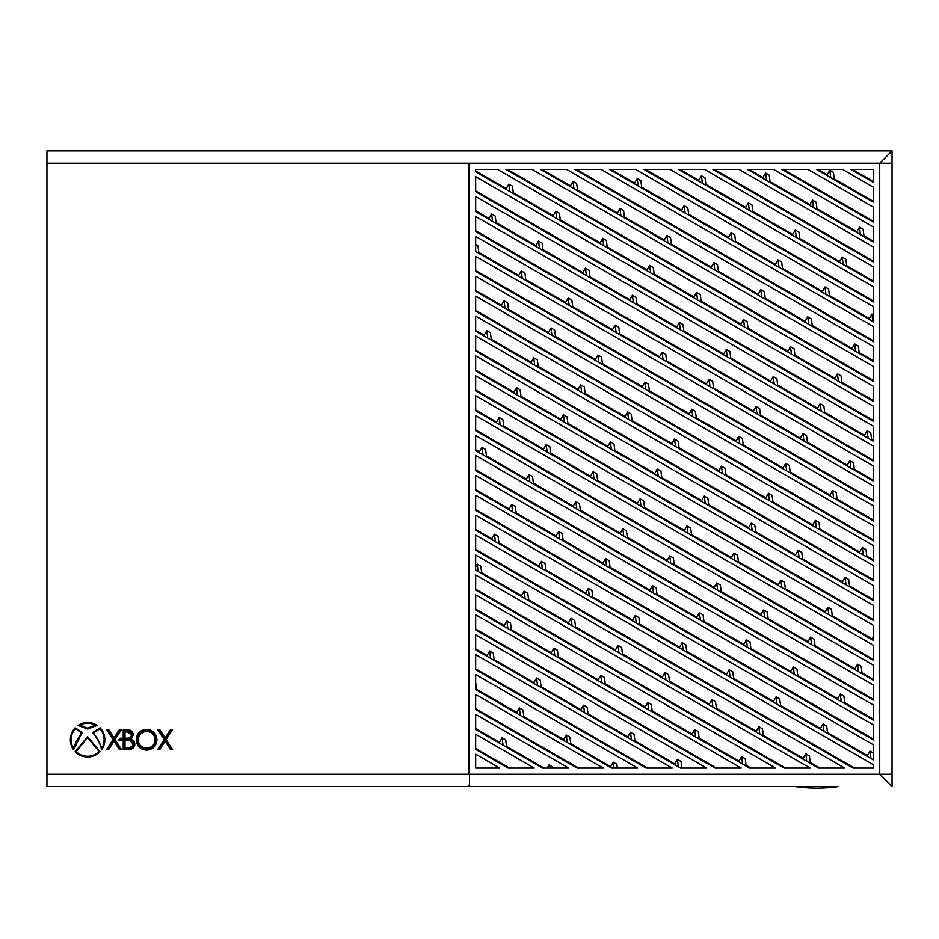 <?xml version="1.0" encoding="UTF-8"?>
<svg xmlns="http://www.w3.org/2000/svg" width="939" height="939" viewBox="0 0 939 939"><rect width="100%" height="100%" fill="white"/><g stroke="black" fill="none" stroke-linecap="round" stroke-linejoin="round"><path stroke-width="1.41" d="M107.926 748.864L106.577 749.604L113.009 739.556L106.823 729.896L108.865 729.896L114.03 737.96L119.194 729.896L121.225 729.896L115.051 739.556L121.483 749.604L119.441 749.604L114.03 741.153L108.619 749.604L106.577 749.604L113.009 739.556L113.889 739.556L107.926 748.864L114.03 739.779L119.852 748.864L121.483 749.604M119.441 749.604L119.852 748.864M120.133 748.864L114.171 739.556L115.051 739.556M114.03 741.153L114.03 739.779M114.171 739.556L119.875 730.636L121.225 729.896M108.619 749.604L108.208 748.864M119.875 730.636L119.194 729.896L114.03 737.96L108.865 729.896L108.173 730.636L113.889 739.556M119.593 730.636L114.03 739.333L114.03 737.96M106.823 729.896L108.173 730.636M124.993 740.261L124.253 739.521L130.016 739.768L133.819 744.017C133.103 747.221 131.002 748.665 127.516 748.324L127.516 747.585C130.533 747.937 132.387 746.751 133.08 744.017L129.852 740.495L124.993 740.261L124.993 747.585L127.516 747.585M118.607 740.261L123.971 739.521L123.232 740.261L123.232 749.604L123.971 748.864L128.561 748.864C131.847 748.817 133.702 747.198 134.113 744.017C133.784 741.305 132.211 739.686 129.394 739.146L132.599 734.779C132.117 731.763 130.275 730.389 127.07 730.636L123.232 729.896L127.07 729.896C130.744 729.673 132.822 731.305 133.338 734.779L131.061 738.97L134.852 744.017C134.394 747.655 132.305 749.51 128.561 749.604L123.232 749.604L123.232 740.261L118.607 740.261L119.887 738.242L123.232 738.242L123.232 729.896L123.232 738.242L123.971 738.981L120.298 738.981L119.887 738.242M124.993 731.915L124.253 731.176L127.399 731.176C130.204 731 131.847 732.209 132.305 734.803C131.624 737.937 129.582 739.322 126.19 738.97L126.19 738.23C129.101 738.594 130.897 737.455 131.566 734.814L127.399 731.915L124.993 731.915L124.993 738.23L127.986 738.148M130.016 739.768L129.852 740.495L131.073 740.918M133.819 744.017L132.939 744.932M124.993 747.585L124.253 748.324L124.253 739.521M132.599 734.779L133.338 734.779L131.061 738.97L129.394 739.146M134.735 745.19L134.852 744.017L134.113 744.017M124.993 738.23L124.253 738.97L124.253 731.176M155.909 739.744C155.369 745.366 152.235 748.395 146.543 748.829C140.932 748.395 137.833 745.402 137.247 739.838C137.798 734.228 140.897 731.176 146.543 730.671C152.2 731.129 155.322 734.145 155.909 739.744L155.17 739.744L154.923 737.667L155.17 739.732C154.618 734.603 151.742 731.821 146.543 731.411C141.343 731.868 138.491 734.674 137.986 739.826C138.526 744.944 141.378 747.702 146.543 748.09L146.554 748.09C151.789 747.702 154.665 744.92 155.17 739.744L154.782 742.315M146.613 749.369C152.494 748.829 155.686 745.625 156.203 739.744C155.663 733.782 152.411 730.577 146.449 730.131C140.604 730.73 137.446 733.958 136.953 739.838C137.505 745.695 140.721 748.876 146.613 749.369L146.613 750.108C140.298 749.58 136.824 746.165 136.214 739.838C136.742 733.512 140.146 730.037 146.449 729.392C152.857 729.885 156.355 733.336 156.942 739.744C156.379 746.071 152.94 749.533 146.613 750.108L145.58 750.073M146.543 731.411L148.198 731.563L146.543 731.411L146.543 730.671M145.698 731.458L144.876 731.575L145.698 731.458M144.183 731.739L139.958 734.404L144.183 731.739M138.021 738.981L139.406 735.12L137.986 739.85M141.812 746.74L139.442 744.51L141.836 746.751M170.98 730.636L165.123 739.333L159.56 730.636L157.928 729.896L164.102 739.556L157.928 729.896L159.959 729.896L165.123 737.96L170.288 729.896L172.33 729.896L166.144 739.556L172.576 749.604L170.534 749.604L165.123 741.153L159.712 749.604L157.67 749.604L164.102 739.556L164.982 739.556L159.02 748.864L165.123 739.779L170.945 748.864L172.576 749.604L166.144 739.556L165.276 739.556L170.98 730.636L172.33 729.896M165.123 739.779L165.123 741.153L170.534 749.604L170.945 748.864M159.712 749.604L159.313 748.864M170.687 730.636L170.288 729.896M157.67 749.604L159.02 748.864M165.123 739.333L165.123 737.96M159.56 730.636L159.959 729.896M87.609 729.028L78.019 725.413L79.944 725.131L87.609 728.183L95.262 725.131L97.187 725.413L87.609 729.028L87.609 728.183M92.351 726.833L97.187 725.413A17.242 17.242 0 0 0 78.019 725.413A17.242 17.242 0 0 1 97.187 725.413M81.529 732.702L82.679 732.631L75.143 727.819L82.679 732.631C77.855 737.373 74.838 743.113 73.618 749.85A17.242 17.242 0 0 1 75.143 727.819L75.296 728.746A16.503 16.503 0 0 0 73.289 747.972L81.529 732.702L75.296 728.746M73.665 749.651L81.529 733.758M73.289 747.972L73.618 749.85A17.242 17.242 0 0 1 70.355 739.756M100.062 727.819L92.527 732.631L100.062 727.819A17.242 17.242 0 0 1 101.588 749.85C100.379 743.136 97.363 737.397 92.527 732.631L100.062 727.819L99.91 728.746L93.677 732.702L101.917 747.972L101.588 749.85C100.086 742.549 97.069 736.81 92.527 732.631L93.677 732.702M99.123 751.576L100.062 751.681L87.609 736.646L75.143 751.681L87.609 736.646L100.062 751.681L87.609 736.646L87.609 737.643L76.082 751.576A16.503 16.503 0 0 0 99.123 751.576L87.609 737.643M87.609 736.646L75.143 751.681A17.242 17.242 0 0 0 100.062 751.681A17.242 17.242 0 0 1 75.143 751.681L76.082 751.576M873.575 361.715L873.575 346.632L566.546 169.372L540.43 169.372L873.575 361.715L873.575 360.858L859.15 352.536M577.614 190.84L576.652 183.398L573.025 181.309L570.419 185.828L541.909 169.372M624.552 217.942L623.602 210.5L619.975 208.411L617.357 212.93L577.497 189.913M671.502 245.044L670.54 237.602L666.913 235.513L664.296 240.032L624.435 217.026M718.441 272.146L717.49 264.704L713.851 262.615L711.246 267.134L671.373 244.128M765.379 299.248L764.428 291.806L760.801 289.717L758.184 294.247L718.323 271.23M812.329 326.349L811.366 318.908L807.74 316.819L805.134 321.349L765.262 298.332M859.267 353.451L858.316 346.01L854.69 343.92L852.072 348.451L812.212 325.434M469.5 784.1L468.761 786.565L46.95 786.565L46.95 774.241L468.761 774.241L468.761 163.21L46.95 163.21L46.95 774.241L469.5 774.241L469.5 785.826L469.5 163.21L879.726 163.21L879.726 774.241L469.5 774.241L879.726 774.241L892.05 786.565L892.05 774.241L879.726 774.241L892.05 774.241L892.05 163.21L879.726 163.21L892.05 163.21L892.05 150.897L879.726 163.21L879.726 774.241M873.575 381.633L505.933 169.372L532.049 169.372L873.575 366.55L873.575 381.633L873.575 380.776L507.412 169.372M873.575 341.796L574.914 169.372L601.042 169.372L873.575 326.713L873.575 341.796L873.575 340.939L576.393 169.372M873.575 321.877L609.411 169.372L635.527 169.372L873.575 306.807L873.575 321.877L873.575 314.999L871.932 314.049L869.314 318.579L829.454 295.562M873.575 301.971L643.908 169.372L670.023 169.372L873.575 286.888L873.575 301.971L873.575 301.114L645.386 169.372M873.575 282.052L678.404 169.372L704.52 169.372L873.575 266.969L873.575 282.052L873.575 281.195L846.696 265.69M873.575 262.134L712.901 169.372L739.016 169.372L873.575 247.063L873.575 262.134L873.575 261.288L714.368 169.372M873.575 242.227L747.385 169.372L773.501 169.372L873.575 227.144L873.575 242.227L873.575 241.37L863.95 235.818M873.575 222.308L781.882 169.372L807.998 169.372L873.575 207.226L873.575 222.308L873.575 221.451L783.361 169.372M873.575 202.39L816.378 169.372L842.494 169.372L873.575 187.319L873.575 202.39L873.575 201.533L834.255 178.833M873.575 182.483L850.875 169.372L873.575 169.372L873.575 182.483L873.575 181.626L852.354 169.372M475.662 169.372L497.553 169.372L873.575 386.469L873.575 401.54L475.662 171.814L475.662 169.372M873.575 421.458L873.575 406.376L475.662 176.649L475.662 191.72L873.575 421.458L873.575 420.602L475.662 190.875L475.662 191.72M873.575 441.377L873.575 426.294L475.662 196.556L475.662 211.639L873.575 441.377L873.575 440.52L871.603 439.382M873.575 461.284L873.575 446.213L475.662 216.475L475.662 231.557L873.575 461.284L873.575 460.439L475.662 230.701L475.662 231.557M475.662 251.464L873.575 481.202L873.575 466.12L475.662 236.393L475.662 251.464L475.662 244.574L477.974 245.912L478.925 253.354M873.575 501.121L873.575 486.038L475.662 256.3L475.662 271.383L873.575 501.121L873.575 500.264L475.662 270.526L475.662 271.383M873.575 521.028L873.575 505.957L475.662 276.219L475.662 291.301L873.575 521.028L873.575 520.183L837.107 499.125M873.575 540.946L873.575 525.875L475.662 296.137L475.662 311.208L873.575 540.946L873.575 540.089L475.662 310.363L475.662 311.208M873.575 560.865L873.575 545.782L475.662 316.056L475.662 331.127L873.575 560.865L873.575 560.008L866.803 556.099M873.575 580.783L873.575 565.701L475.662 335.962L475.662 351.045L873.575 580.783L873.575 579.926L475.662 350.188L475.662 351.045M873.575 600.69L873.575 585.619L475.662 355.881L475.662 370.964L873.575 600.69L873.575 599.845L849.549 585.971M873.575 620.609L873.575 605.526L475.662 375.8L475.662 390.87L873.575 620.609L873.575 619.752L475.662 390.025L475.662 390.87M873.575 625.444L475.662 395.706L475.662 410.789L873.575 640.527L873.575 625.444M873.575 660.434L873.575 645.363L475.662 415.625L475.662 430.708L873.575 660.434L873.575 659.589L475.662 429.851L475.662 430.708M873.575 680.352L873.575 665.27L475.662 435.543L475.662 450.614L873.575 680.352L873.575 679.496L862.002 672.817M873.575 700.271L873.575 685.188L475.662 455.45L475.662 470.533L873.575 700.271L873.575 699.414L475.662 469.676L475.662 470.533M873.575 720.178L873.575 705.107L475.662 475.369L475.662 490.451L873.575 720.178L873.575 719.333L844.76 702.689M873.575 740.096L873.575 725.025L475.662 495.287L475.662 510.37L873.575 740.096L873.575 739.239L475.662 509.513L475.662 510.37M873.575 744.932L475.662 515.206L475.662 530.277L873.575 760.015L873.575 744.932M873.575 764.851L475.662 535.113L475.662 550.195L853.058 768.09L873.575 768.09L873.575 764.851M499.748 768.09L475.662 754.181L475.662 768.09L499.748 768.09M475.662 570.114L818.562 768.09L844.677 768.09L475.662 555.031L475.662 570.114L475.662 566.769L477.2 564.104L480.827 566.205L481.777 573.647M784.077 768.09L810.193 768.09L475.662 574.95L475.662 590.021L784.077 768.09L785.556 768.09L475.662 589.176L475.662 590.021M749.58 768.09L775.696 768.09L475.662 594.857L475.662 609.939L749.58 768.09L751.059 768.09L746.071 765.203M715.084 768.09L741.2 768.09L475.662 614.775L475.662 629.858L715.084 768.09L716.563 768.09L475.662 629.001L475.662 629.858M680.587 768.09L706.703 768.09L475.662 634.694L475.662 649.765L680.587 768.09L681.89 768.09L681.045 761.459L677.418 759.369L674.801 763.888L634.94 740.871M646.091 768.09L672.218 768.09L475.662 654.6L475.662 669.683L646.091 768.09L647.57 768.09L475.662 668.826L475.662 669.683M617.346 768.09L616.853 764.229L613.226 762.139L613.989 768.09L611.606 768.09L637.722 768.09L475.662 674.519L475.662 689.602L475.662 682.712L476.977 690.365M611.606 768.09L475.662 689.602M577.109 768.09L603.225 768.09L475.662 694.437L475.662 709.52L577.109 768.09L578.588 768.09L475.662 708.663L475.662 709.52M542.613 768.09L568.729 768.09L475.662 714.356L475.662 729.427L542.613 768.09L544.092 768.09L506.555 746.411M508.116 768.09L534.232 768.09L475.662 734.263L475.662 749.345L508.116 768.09L509.595 768.09L475.662 748.489L475.662 749.345M570.536 186.755L570.419 185.828M634.729 183.985L634.6 183.058L610.89 169.372M698.909 181.215L698.792 180.288L679.883 169.372M763.102 178.445L762.984 177.518L748.864 169.372M827.294 175.675L827.177 174.748L817.857 169.372M873.575 401.54L873.575 400.695L841.907 382.408M873.575 481.202L873.575 480.345L854.349 469.254M872.284 639.788L872.167 638.86L832.306 615.843M617.475 213.857L617.357 212.93M664.425 240.959L664.296 240.032M711.363 268.061L711.246 267.134M758.301 295.163L758.184 294.247M805.251 322.265L805.134 321.349M852.189 349.367L852.072 348.451M681.667 211.087L681.55 210.16L641.677 187.143M728.605 238.189L728.488 237.262L688.627 214.256M775.555 265.291L775.438 264.364L735.566 241.358M822.494 292.393L822.376 291.466L782.516 268.46M869.432 319.495L869.314 318.579M745.859 208.317L745.742 207.39L705.87 184.373M792.798 235.419L792.68 234.492L752.82 211.475M839.736 262.521L839.619 261.594L799.758 238.588M810.04 205.547L809.923 204.62L770.062 181.603M856.99 232.649L856.873 231.722L817 208.704M479.5 452.833L479.383 451.917L475.662 449.769L475.662 450.614M496.743 422.961L496.625 422.045L475.662 409.932L475.662 410.789M513.997 393.089L513.879 392.173L475.662 370.107L475.662 370.964M484.301 336.115L484.184 335.2L475.662 330.27L475.662 331.127M501.543 306.243L501.426 305.328L475.662 290.444L475.662 291.301M518.798 276.371L518.68 275.456L478.808 252.438M489.102 219.397L488.984 218.47L475.662 210.782L475.662 211.639M853.058 768.09L854.537 768.09L475.662 549.338L475.662 550.195M499.595 743.254L499.478 742.326L475.662 728.582L475.662 729.427M506.344 189.525L506.227 188.598L475.662 170.957L475.662 171.814M834.947 379.239L834.83 378.323L794.957 355.306M787.997 352.137L787.88 351.221L748.019 328.204M741.059 325.035L740.941 324.119L701.069 301.102M694.121 297.933L693.991 297.017L654.131 274M647.171 270.831L647.053 269.904L607.193 246.898M600.232 243.729L600.115 242.802L560.243 219.796M553.282 216.627L553.165 215.7L513.304 192.695M864.643 436.212L864.526 435.297L824.653 412.28M817.693 409.111L817.576 408.195L777.715 385.178M770.755 382.009L770.637 381.093L730.765 358.076M723.816 354.907L723.687 353.991L683.827 330.974M676.866 327.805L676.749 326.889L636.888 303.872M629.928 300.703L629.811 299.787L589.938 276.77M582.978 273.601L582.861 272.674L543 249.668M536.04 246.499L535.923 245.572L496.062 222.566M847.389 466.084L847.271 465.169L807.411 442.152M800.451 438.983L800.333 438.067L760.461 415.05M753.501 411.881L753.383 410.965L713.523 387.948M706.562 384.779L706.445 383.863L666.584 360.846M659.624 357.677L659.507 356.761L619.634 333.744M612.674 330.575L612.557 329.659L572.696 306.642M565.736 303.473L565.618 302.558L525.758 279.54M830.146 495.956L830.029 495.041L790.157 472.024M783.196 468.854L783.079 467.939L743.219 444.922M736.258 441.753L736.141 440.837L696.28 417.82M689.32 414.651L689.203 413.735L649.33 390.718M642.37 387.549L642.253 386.633L602.392 363.616M595.432 360.447L595.314 359.531L555.454 336.514M548.493 333.345L548.376 332.429L508.504 309.412M859.842 552.93L859.725 552.015L819.853 528.997M812.892 525.828L812.775 524.913L772.914 501.896M765.954 498.726L765.837 497.811L725.976 474.794M719.016 471.624L718.898 470.709L679.026 447.692M672.066 444.523L671.948 443.607L632.088 420.59M625.128 417.421L625.01 416.505L585.15 393.488M578.189 390.319L578.072 389.403L538.2 366.386M531.239 363.217L531.122 362.301L491.261 339.284M842.588 582.814L842.471 581.887L802.61 558.869M795.65 555.7L795.533 554.785L755.672 531.767M748.712 528.598L748.594 527.683L708.722 504.666M701.762 501.496L701.644 500.581L661.784 477.564M654.823 474.395L654.706 473.479L614.834 450.462M607.885 447.293L607.756 446.377L567.895 423.36M560.935 420.191L560.818 419.275L520.957 396.258M825.346 612.686L825.228 611.759L785.368 588.741M778.408 585.584L778.29 584.657L738.418 561.639M731.458 558.47L731.34 557.555L691.48 534.537M684.519 531.368L684.402 530.453L644.53 507.436M637.581 504.266L637.452 503.351L597.591 480.334M590.631 477.165L590.514 476.249L550.653 453.232M543.693 450.063L543.575 449.147L503.703 426.13M855.042 669.66L854.924 668.732L815.064 645.715M808.103 642.558L807.986 641.63L768.114 618.613M761.153 615.456L761.036 614.529L721.175 591.511M714.215 588.354L714.098 587.427L674.225 564.409M667.277 561.252L667.148 560.325L627.287 537.308M620.327 534.138L620.21 533.223L580.349 510.206M573.389 507.037L573.271 506.121L533.399 483.104M526.439 479.935L526.321 479.019L486.461 456.002M509.196 509.807L509.079 508.891L475.662 489.595L475.662 490.451M837.799 699.532L837.682 698.604L797.81 675.587M790.849 672.43L790.732 671.502L750.871 648.485M743.911 645.328L743.794 644.4L703.921 621.383M696.973 618.226L696.844 617.299L656.983 594.281M650.023 591.124L649.905 590.197L610.045 567.179M603.084 564.022L602.967 563.095L563.095 540.078M556.134 536.908L556.017 535.993L516.157 512.976M491.954 539.69L491.836 538.763L475.662 529.42L475.662 530.277M867.495 756.505L867.378 755.578L827.505 732.561M820.545 729.403L820.428 728.476L780.567 705.459M773.607 702.302L773.49 701.374L733.617 678.357M726.669 675.2L726.54 674.272L686.679 651.255M679.719 648.098L679.601 647.171L639.741 624.153M632.78 620.996L632.663 620.069L592.791 597.051M585.83 593.894L585.713 592.967L545.852 569.95M538.892 566.792L538.775 565.865L498.914 542.848M818.562 768.09L820.04 768.09L810.263 762.433M803.303 759.275L803.185 758.348L763.313 735.331M756.353 732.174L756.235 731.246L716.375 708.229M709.414 705.072L709.297 704.144L669.437 681.127M662.476 677.97L662.359 677.042L622.487 654.025M615.526 650.868L615.409 649.941L575.548 626.923M568.588 623.766L568.471 622.839L528.61 599.821M521.65 596.664L521.532 595.737L481.66 572.72M504.396 626.536L504.278 625.609L475.662 609.082L475.662 609.939M739.11 762.045L738.993 761.118L699.132 738.101M692.172 734.944L692.055 734.016L652.182 710.999M645.222 707.842L645.105 706.914L605.244 683.897M598.284 680.74L598.166 679.813L558.306 656.795M551.346 653.638L551.228 652.711L511.356 629.693M487.153 656.408L487.036 655.481L475.662 648.919L475.662 649.765M674.918 764.816L674.801 763.888M627.98 737.714L627.862 736.786L588.002 713.769M581.041 710.612L580.924 709.684L541.052 686.667M534.091 683.51L533.974 682.583L494.114 659.565M516.849 713.382L516.732 712.455L476.859 689.437M610.737 767.586L610.62 766.658L570.748 743.641M563.787 740.484L563.67 739.556L523.809 716.539M485.557 768.09L484.606 768.09M506.673 747.338L505.722 739.897L502.095 737.808L499.478 742.326M552.801 768.09L552.66 766.999L549.033 764.909L547.202 768.09M523.927 717.466L522.964 710.025L519.337 707.936L516.732 712.455M570.865 744.568L569.914 737.127L566.287 735.037L563.67 739.556M613.226 762.139L610.62 766.658M494.231 660.493L493.268 653.051L489.642 650.962L487.036 655.481M541.169 687.594L540.218 680.153L536.592 678.064L533.974 682.583M588.119 714.696L587.157 707.255L583.53 705.166L580.924 709.684M635.057 741.798L634.107 734.357L630.48 732.267L627.862 736.786M511.473 630.621L510.523 623.179L506.896 621.078L504.278 625.609M558.423 657.723L557.461 650.281L553.834 648.192L551.228 652.711M605.362 684.824L604.411 677.383L600.784 675.294L598.166 679.813M652.3 711.926L651.349 704.485L647.722 702.395L645.105 706.914M699.25 739.028L698.287 731.587L694.66 729.497L692.055 734.016M746.188 766.13L745.237 758.689L741.61 756.599L738.993 761.118M528.727 600.749L527.765 593.307L524.138 591.206L521.532 595.737M575.666 627.851L574.715 620.409L571.088 618.308L568.471 622.839M622.604 654.952L621.653 647.511L618.026 645.422L615.409 649.941M669.554 682.054L668.591 674.613L664.965 672.524L662.359 677.042M716.492 709.156L715.541 701.715L711.915 699.625L709.297 704.144M763.43 736.258L762.48 728.817L758.853 726.727L756.235 731.246M810.38 763.36L809.418 755.918L805.791 753.829L803.185 758.348M873.575 760.015L873.575 753.125L869.984 751.059L867.378 755.578M499.032 543.775L498.069 536.333L494.442 534.232L491.836 538.763M545.97 570.877L545.019 563.435L541.392 561.334L538.775 565.865M592.908 597.979L591.957 590.537L588.33 588.436L585.713 592.967M639.858 625.081L638.896 617.639L635.269 615.538L632.663 620.069M686.796 652.182L685.846 644.741L682.219 642.64L679.601 647.171M733.746 679.284L732.784 671.843L729.157 669.753L726.54 674.272M780.685 706.386L779.722 698.945L776.095 696.855L773.49 701.374M827.623 733.488L826.672 726.047L823.045 723.957L820.428 728.476M516.274 513.903L515.323 506.461L511.696 504.36L509.079 508.891M563.212 541.005L562.261 533.563L558.635 531.462L556.017 535.993M610.162 568.107L609.2 560.665L605.573 558.564L602.967 563.095M657.1 595.209L656.15 587.767L652.523 585.666L649.905 590.197M704.05 622.311L703.088 614.869L699.461 612.768L696.844 617.299M750.989 649.412L750.038 641.971L746.399 639.87L743.794 644.4M797.927 676.514L796.976 669.073L793.349 666.983L790.732 671.502M844.877 703.616L843.915 696.175L840.288 694.085L837.682 698.604M486.578 456.929L485.627 449.488L482 447.387L479.383 451.917M533.516 484.031L532.566 476.589L528.939 474.488L526.321 479.019M580.466 511.133L579.504 503.691L575.877 501.59L573.271 506.121M627.405 538.235L626.454 530.793L622.827 528.692L620.21 533.223M674.355 565.337L673.392 557.895L669.765 555.794L667.148 560.325M721.293 592.439L720.342 584.997L716.703 582.896L714.098 587.427M768.231 619.54L767.28 612.099L763.653 609.998L761.036 614.529M815.181 646.642L814.219 639.201L810.592 637.1L807.986 641.63M862.119 673.744L861.169 666.303L857.542 664.202L854.924 668.732M873.575 640.527L873.575 636.431L872.167 638.86M503.82 427.045L502.87 419.616L499.243 417.515L496.625 422.045M550.77 454.147L549.808 446.718L546.181 444.617L543.575 449.147M597.709 481.261L596.758 473.819L593.131 471.718L590.514 476.249M644.659 508.363L643.696 500.921L640.069 498.82L637.452 503.351M691.597 535.465L690.646 528.023L687.008 525.922L684.402 530.453M738.535 562.567L737.585 555.125L733.958 553.024L731.34 557.555M785.485 589.669L784.523 582.227L780.896 580.126L778.29 584.657M832.424 616.77L831.473 609.329L827.846 607.228L825.228 611.759M521.075 397.174L520.112 389.744L516.485 387.643L513.879 392.173M568.013 424.275L567.062 416.846L563.435 414.745L560.818 419.275M614.963 451.377L614 443.947L610.373 441.846L607.756 446.377M661.901 478.491L660.95 471.049L657.323 468.948L654.706 473.479M708.839 505.593L707.889 498.151L704.262 496.05L701.644 500.581M755.789 532.695L754.827 525.253L751.2 523.152L748.594 527.683M802.728 559.797L801.777 552.355L798.15 550.254L795.533 554.785M849.666 586.898L848.715 579.457L845.088 577.356L842.471 581.887M491.379 340.2L490.416 332.758L486.789 330.669L484.184 335.2M538.317 367.302L537.366 359.86L533.739 357.771L531.122 362.301M585.267 394.403L584.304 386.962L580.678 384.873L578.072 389.403M632.205 421.505L631.254 414.076L627.628 411.975L625.01 416.505M679.143 448.607L678.193 441.177L674.566 439.076L671.948 443.607M726.093 475.709L725.131 468.279L721.504 466.178L718.898 470.709M773.032 502.823L772.081 495.381L768.454 493.28L765.837 497.811M819.97 529.925L819.019 522.483L815.392 520.382L812.775 524.913M866.92 557.027L865.958 549.585L862.331 547.484L859.725 552.015M508.621 310.328L507.67 302.886L504.043 300.797L501.426 305.328M555.571 337.43L554.609 329.988L550.982 327.899L548.376 332.429M602.509 364.532L601.559 357.09L597.932 355.001L595.314 359.531M649.448 391.633L648.497 384.192L644.87 382.103L642.253 386.633M696.398 418.735L695.435 411.305L691.808 409.204L689.203 413.735M743.336 445.837L742.385 438.407L738.758 436.306L736.141 440.837M790.274 472.939L789.323 465.509L785.697 463.408L783.079 467.939M837.224 500.053L836.262 492.611L832.635 490.51L830.029 495.041M525.875 280.456L524.913 273.014L521.286 270.925L518.68 275.456M572.813 307.558L571.863 300.116L568.236 298.027L565.618 302.558M619.752 334.66L618.801 327.218L615.174 325.129L612.557 329.659M666.702 361.761L665.739 354.32L662.112 352.231L659.507 356.761M713.64 388.863L712.689 381.422L709.062 379.333L706.445 383.863M760.578 415.965L759.628 408.524L756.001 406.434L753.383 410.965M807.528 443.067L806.566 435.637L802.939 433.536L800.333 438.067M854.467 470.169L853.516 462.739L849.889 460.638L847.271 465.169M496.179 223.482L495.217 216.04L491.59 213.951L488.984 218.47M543.118 250.584L542.167 243.142L538.54 241.053L535.923 245.572M590.056 277.686L589.105 270.244L585.478 268.155L582.861 272.674M637.006 304.788L636.043 297.346L632.416 295.257L629.811 299.787M683.944 331.89L682.993 324.448L679.366 322.359L676.749 326.889M730.882 358.991L729.932 351.55L726.305 349.461L723.687 353.991M777.832 386.093L776.87 378.652L773.243 376.562L770.637 381.093M824.771 413.195L823.82 405.754L820.193 403.664L817.576 408.195M871.721 440.297L870.758 432.867L867.131 430.766L864.526 435.297M513.422 193.61L512.471 186.168L508.844 184.079L506.227 188.598M560.36 220.712L559.409 213.27L555.782 211.181L553.165 215.7M607.31 247.814L606.348 240.372L602.721 238.283L600.115 242.802M654.248 274.916L653.298 267.474L649.671 265.385L647.053 269.904M701.198 302.018L700.236 294.576L696.609 292.487L693.991 297.017M748.137 329.12L747.174 321.678L743.547 319.589L740.941 324.119M795.075 356.221L794.124 348.78L790.497 346.691L787.88 351.221M842.025 383.323L841.062 375.882L837.435 373.792L834.83 378.323M641.807 188.07L640.844 180.628L637.217 178.539L634.6 183.058M688.745 215.172L687.794 207.73L684.155 205.641L681.55 210.16M735.683 242.274L734.732 234.832L731.105 232.743L728.488 237.262M782.633 269.376L781.671 261.934L778.044 259.845L775.438 264.364M829.571 296.478L828.621 289.036L824.994 286.947L822.376 291.466M705.987 185.3L705.036 177.858L701.41 175.769L698.792 180.288M752.937 212.402L751.975 204.96L748.348 202.871L745.742 207.39M799.875 239.504L798.925 232.062L795.298 229.973L792.68 234.492M846.814 266.606L845.863 259.164L842.236 257.075L839.619 261.594M770.18 182.53L769.229 175.088L765.602 172.999L762.984 177.518M817.118 209.632L816.167 202.19L812.54 200.101L809.923 204.62M864.068 236.734L863.105 229.292L859.478 227.203L856.873 231.722M834.372 179.76L833.409 172.318L829.783 170.229L827.177 174.748M830.745 177.671L829.783 170.229M860.441 234.644L859.478 227.203M813.491 207.542L812.54 200.101M766.553 180.441L765.602 172.999M843.187 264.516L842.236 257.075M796.249 237.414L795.298 229.973M749.31 210.313L748.348 202.871M702.36 183.211L701.41 175.769M872.883 321.49L871.932 314.049M825.944 294.388L824.994 286.947M779.006 267.286L778.044 259.845M732.056 240.184L731.105 232.743M685.118 213.083L684.155 205.641M638.18 185.981L637.217 178.539M855.64 351.362L854.69 343.92M808.702 324.26L807.74 316.819M761.752 297.158L760.801 289.717M714.814 270.056L713.851 262.615M667.864 242.955L666.913 235.513M620.925 215.853L619.975 208.411M573.987 188.751L573.025 181.309M838.398 381.234L837.435 373.792M791.448 354.132L790.497 346.691M744.51 327.03L743.547 319.589M697.56 299.928L696.609 292.487M650.621 272.826L649.671 265.385M603.683 245.725L602.721 238.283M556.733 218.623L555.782 211.181M509.795 191.521L508.844 184.079M868.094 438.208L867.131 430.766M821.144 411.106L820.193 403.664M774.206 384.004L773.243 376.562M727.256 356.902L726.305 349.461M680.317 329.8L679.366 322.359M633.379 302.698L632.416 295.257M586.429 275.597L585.478 268.155M539.491 248.495L538.54 241.053M492.552 221.393L491.59 213.951M850.84 468.08L849.889 460.638M803.901 440.978L802.939 433.536M756.951 413.876L756.001 406.434M710.013 386.774L709.062 379.333M663.075 359.672L662.112 352.231M616.125 332.57L615.174 325.129M569.187 305.468L568.236 298.027M522.248 278.367L521.286 270.925M833.597 497.952L832.635 490.51M786.647 470.85L785.697 463.408M739.709 443.748L738.758 436.306M692.771 416.646L691.808 409.204M645.821 389.544L644.87 382.103M598.882 362.442L597.932 355.001M551.944 335.34L550.982 327.899M504.994 308.238L504.043 300.797M863.293 554.926L862.331 547.484M816.343 527.824L815.392 520.382M769.405 500.722L768.454 493.28M722.467 473.62L721.504 466.178M675.517 446.518L674.566 439.076M628.578 419.416L627.628 411.975M581.64 392.314L580.678 384.873M534.69 365.212L533.739 357.771M487.752 338.11L486.789 330.669M846.039 584.797L845.088 577.356M799.101 557.696L798.15 550.254M752.162 530.594L751.2 523.152M705.212 503.492L704.262 496.05M658.274 476.39L657.323 468.948M611.336 449.288L610.373 441.846M564.386 422.186L563.435 414.745M517.448 395.084L516.485 387.643M828.797 614.669L827.846 607.228M781.858 587.568L780.896 580.126M734.908 560.466L733.958 553.024M687.97 533.364L687.008 525.922M641.032 506.262L640.069 498.82M594.082 479.16L593.131 471.718M547.144 452.058L546.181 444.617M500.194 424.956L499.243 417.515M858.492 671.643L857.542 664.202M811.554 644.541L810.592 637.1M764.604 617.439L763.653 609.998M717.666 590.338L716.703 582.896M670.728 563.236L669.765 555.794M623.778 536.134L622.827 528.692M576.839 509.032L575.877 501.59M529.889 481.93L528.939 474.488M482.951 454.828L482 447.387M841.25 701.515L840.288 694.085M794.3 674.413L793.349 666.983M747.362 647.311L746.399 639.87M700.412 620.21L699.461 612.768M653.474 593.108L652.523 585.666M606.535 566.006L605.573 558.564M559.585 538.904L558.635 531.462M512.647 511.802L511.696 504.36M870.946 758.501L869.984 751.059M823.996 731.387L823.045 723.957M777.058 704.285L776.095 696.855M730.108 677.183L729.157 669.753M683.169 650.081L682.219 642.64M636.231 622.98L635.269 615.538M589.281 595.878L588.33 588.436M542.343 568.776L541.392 561.334M495.405 541.674L494.442 534.232M806.754 761.271L805.791 753.829M759.804 734.169L758.853 726.727M712.865 707.055L711.915 699.625M665.927 679.953L664.965 672.524M618.977 652.851L618.026 645.422M572.039 625.75L571.088 618.308M525.101 598.648L524.138 591.206M478.151 571.546L477.2 564.104M742.561 764.041L741.61 756.599M695.623 736.939L694.66 729.497M648.673 709.825L647.722 702.395M601.735 682.723L600.784 675.294M554.796 655.622L553.834 648.192M507.846 628.52L506.896 621.078M678.369 766.811L677.418 759.369M631.431 739.709L630.48 732.267M584.492 712.595L583.53 705.166M537.542 685.493L536.592 678.064M490.604 658.392L489.642 650.962M567.238 742.479L566.287 735.037M520.3 715.377L519.337 707.936M549.444 768.09L549.033 764.909M503.046 745.249L502.095 737.808M82.679 732.631L75.143 727.819M92.315 726.845L97.081 725.436M149.454 729.779L146.449 729.392L146.449 730.131M143.714 729.756L141.918 730.448M139.888 731.774L138.549 733.136M136.554 737.127L136.401 737.819M136.261 738.852L136.214 739.838L136.953 739.838M156.895 740.742L152.294 731.047M150.451 730.096L149.806 729.873M148.655 749.932L156.531 742.749M136.401 741.869L140.838 748.442M142.634 749.381L143.597 749.709M133.209 733.652L130.228 730.296M129.3 730.072L127.07 729.896L127.07 730.636M134.852 744.017L134.347 741.693M133.549 740.495L132.587 739.697M128.561 749.604L128.561 748.864M130.509 749.392L131.225 749.169M133.749 747.303L134.371 746.305M132.305 734.803L131.437 735.707M130.779 732.866L130.192 732.455M130.157 732.432L129.371 732.138M128.209 738.124L128.866 737.995M129.336 737.866L130.451 737.209M129.852 740.484L128.021 740.296M127.88 740.284L127.082 740.261M133.021 743.371L132.563 742.233M129.371 747.491L131.918 746.493M148.221 747.949L149.817 747.503M149.864 747.479L150.592 747.162M152.012 746.282L152.658 745.73M46.95 786.565L443.501 786.565M455.814 786.565L795.345 786.565A151.402 151.402 0 0 0 838.457 786.565L470.239 786.565L469.5 785.826L468.761 786.565M490.851 718.288L492.329 718.288M525.347 718.288L526.826 718.288M559.832 718.288L561.311 718.288M594.328 718.288L595.807 718.288M628.825 718.288L630.304 718.288M663.321 718.288L664.8 718.288M697.818 718.288L699.297 718.288M732.303 718.288L733.782 718.288M766.799 718.288L768.278 718.288M801.296 718.288L802.775 718.288M835.792 718.288L837.271 718.288M853.657 190.042L852.178 190.042M819.16 190.042L817.693 190.042M784.675 190.042L783.196 190.042M750.179 190.042L748.7 190.042M715.682 190.042L714.203 190.042M681.186 190.042L679.707 190.042M646.701 190.042L645.222 190.042M612.205 190.042L610.726 190.042M543.212 190.042L541.733 190.042M879.726 163.21L46.95 163.21L46.95 150.897L892.05 150.897M861.556 214.515L861.556 215.371M861.556 254.352L861.556 255.197M861.556 274.258L861.556 275.115M861.556 294.177L861.556 295.034M861.556 314.096L861.556 314.952M861.556 334.002L861.556 334.859M861.556 353.921L861.556 354.778M861.556 373.839L861.556 374.696M861.556 393.758L861.556 394.603M861.556 413.665L861.556 414.522M861.556 433.583L861.556 434.44M861.556 453.502L861.556 454.347M861.556 473.409L861.556 474.265M861.556 493.327L861.556 494.184M861.556 513.246L861.556 514.103M861.556 533.164L861.556 534.009M861.556 572.99L861.556 573.846M861.556 592.908L861.556 593.753M861.556 612.815L861.556 613.672M861.556 632.733L861.556 633.59M861.556 652.652L861.556 653.497M861.556 692.477L861.556 693.334M861.556 712.396L861.556 713.253M861.556 732.314L861.556 733.159M861.556 752.221L861.556 753.078M114.03 739.333L108.466 730.636M127.516 748.324L124.253 748.324M123.971 739.521L123.971 748.864M123.971 730.636L123.971 738.981M126.19 738.97L124.253 738.97M126.166 740.261L126.166 739.521M127.399 731.176L127.399 731.915M137.986 739.826L137.247 739.838M146.543 748.829L146.543 748.09M156.203 739.744L156.942 739.744M159.278 730.636L164.982 739.556M171.227 748.864L165.276 739.556M95.262 725.131A16.503 16.503 0 0 0 79.944 725.131M101.917 747.972A16.503 16.503 0 0 0 99.91 728.746M104.851 739.756A17.242 17.242 0 0 1 101.588 749.85"/></g></svg>
